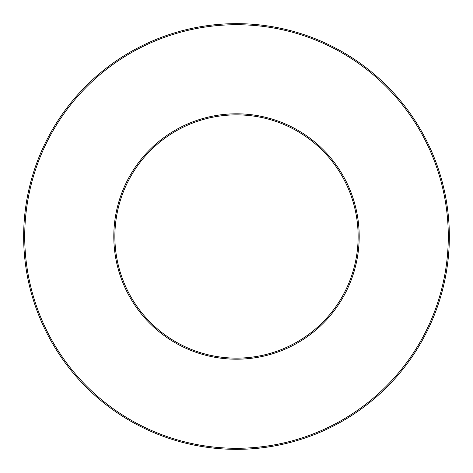 <?xml version="1.0" encoding="UTF-8"?>
<svg xmlns="http://www.w3.org/2000/svg" width="473" height="473" viewBox="0 0 473 473"><rect width="100%" height="100%" fill="white"/><g stroke="black" fill="none" stroke-linecap="round" stroke-linejoin="round"><path stroke-width="0.71" d="M236.5 23.65A212.85 212.85 0 0 1 420.834 342.925A212.85 212.85 0 0 1 52.166 342.925A212.85 212.85 0 0 1 236.5 23.65M236.5 24.714A211.786 211.786 0 0 1 419.912 342.393A211.786 211.786 0 0 1 53.088 342.393A211.786 211.786 0 0 1 236.5 24.714M236.5 113.81A122.69 122.69 0 0 1 342.754 297.848A122.69 122.69 0 0 1 130.246 297.848A122.69 122.69 0 0 1 236.5 113.81M236.5 114.874A121.626 121.626 0 0 1 341.831 297.316A121.626 121.626 0 0 1 131.169 297.316A121.626 121.626 0 0 1 236.5 114.874"/></g></svg>
